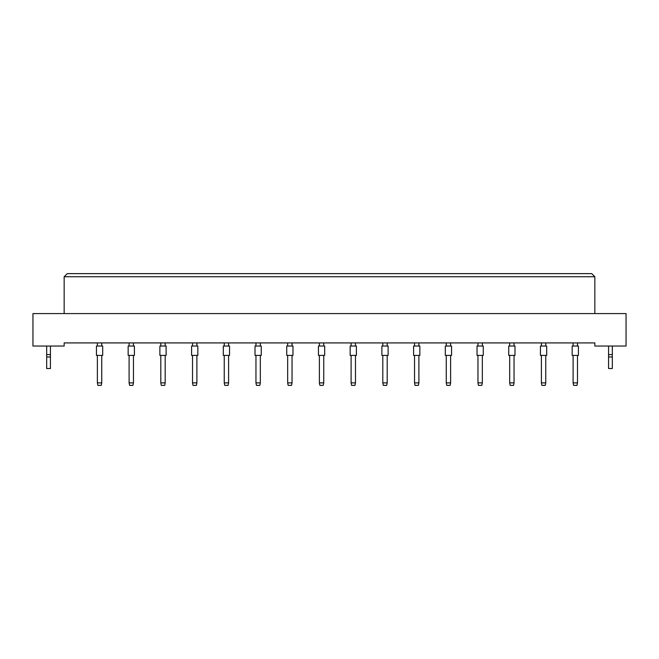 <?xml version="1.0" encoding="UTF-8"?>
<svg xmlns="http://www.w3.org/2000/svg" width="659" height="659" viewBox="0 0 659 659"><rect width="100%" height="100%" fill="white"/><g stroke="black" fill="none" stroke-linecap="round" stroke-linejoin="round"><path stroke-width="0.99" d="M594.838 346.041L626.05 346.041L626.05 313.577L32.95 313.577L32.95 346.041L64.162 346.041L64.162 342.919L594.838 342.919L594.838 346.041M594.838 313.577L594.838 276.747L64.162 276.747L64.162 313.577M64.162 276.747L67.284 273.625L591.716 273.625L594.838 276.747M96.445 355.407L96.445 346.041L102.689 346.041L102.689 355.407L96.445 355.407L96.445 346.041M101.75 355.407L101.75 382.879L101.247 385.375L97.878 385.375L97.375 382.879L97.375 355.407M97.375 382.879L101.75 382.879M97.375 346.041L97.375 342.919M101.75 342.919L101.75 346.041M102.689 355.407L102.689 346.041M128.159 355.407L128.159 346.041L134.403 346.041L134.403 355.407L128.159 355.407L128.159 346.041M133.464 355.407L133.464 382.879L132.961 385.375L129.592 385.375L129.098 382.879L129.098 355.407M129.098 382.879L133.464 382.879M129.098 346.041L129.098 342.919M133.464 342.919L133.464 346.041M159.873 355.407L159.873 346.041L166.117 346.041L166.117 355.407L159.873 355.407M165.178 355.407L165.178 382.879L164.684 385.375L161.307 385.375L160.812 382.879L160.812 355.407M160.812 382.879L165.178 382.879M160.812 346.041L160.812 342.919M165.178 342.919L165.178 346.041M191.588 355.407L191.588 346.041L197.832 346.041L197.832 355.407L191.588 355.407M196.893 355.407L196.893 382.879L196.398 385.375L193.021 385.375L192.527 382.879L192.527 355.407M192.527 382.879L196.893 382.879M192.527 346.041L192.527 342.919M196.893 342.919L196.893 346.041M223.302 355.407L223.302 346.041L229.546 346.041L229.546 355.407L223.302 355.407M228.607 355.407L228.607 382.879L228.113 385.375L224.744 385.375L224.241 382.879L224.241 355.407M224.241 382.879L228.607 382.879M224.241 346.041L224.241 342.919M228.607 342.919L228.607 346.041M134.403 355.407L134.403 346.041M166.117 355.407L166.117 346.041M229.546 355.407L229.546 346.041M50.43 356.972L46.682 356.972L46.682 368.521L50.43 368.521L50.43 354.6L46.682 354.6L46.682 346.041M50.43 354.6L50.43 346.041M46.682 356.972L46.682 354.6M612.318 356.972L608.57 356.972L608.57 368.521L612.318 368.521L612.318 354.6L608.57 354.6L608.57 346.041M612.318 354.6L612.318 346.041M608.57 356.972L608.57 354.6M255.017 355.407L255.017 346.041L261.261 346.041L261.261 355.407L255.017 355.407M260.33 355.407L260.33 382.879L259.827 385.375L256.458 385.375L255.956 382.879L255.956 355.407M255.956 382.879L260.33 382.879M255.956 346.041L255.956 342.919M260.33 342.919L260.33 346.041M286.731 355.407L286.731 346.041L292.975 346.041L292.975 355.407L286.731 355.407M292.044 355.407L292.044 382.879L291.542 385.375L288.172 385.375L287.67 382.879L287.67 355.407M287.67 382.879L292.044 382.879M287.67 346.041L287.67 342.919M292.044 342.919L292.044 346.041M318.454 355.407L318.454 346.041L324.689 346.041L324.689 355.407L318.454 355.407M323.758 355.407L323.758 382.879L323.256 385.375L319.887 385.375L319.384 382.879L319.384 355.407M319.384 382.879L323.758 382.879M319.384 346.041L319.384 342.919M323.758 342.919L323.758 346.041M350.168 355.407L350.168 346.041L356.412 346.041L356.412 355.407L350.168 355.407M355.473 355.407L355.473 382.879L354.97 385.375L351.601 385.375L351.099 382.879L351.099 355.407M351.099 382.879L355.473 382.879M351.099 346.041L351.099 342.919M355.473 342.919L355.473 346.041M381.882 355.407L381.882 346.041L388.126 346.041L388.126 355.407L381.882 355.407M387.187 355.407L387.187 382.879L386.685 385.375L383.316 385.375L382.813 382.879L382.813 355.407M382.813 382.879L387.187 382.879M382.813 346.041L382.813 342.919M387.187 342.919L387.187 346.041M413.597 355.407L413.597 346.041L419.841 346.041L419.841 355.407L413.597 355.407M418.902 355.407L418.902 382.879L418.399 385.375L415.03 385.375L414.536 382.879L414.536 355.407M414.536 382.879L418.902 382.879M414.536 346.041L414.536 342.919M418.902 342.919L418.902 346.041M445.311 355.407L445.311 346.041L451.555 346.041L451.555 355.407L445.311 355.407M450.616 355.407L450.616 382.879L450.122 385.375L446.744 385.375L446.25 382.879L446.25 355.407M446.25 382.879L450.616 382.879M446.25 346.041L446.25 342.919M450.616 342.919L450.616 346.041M477.025 355.407L477.025 346.041L483.269 346.041L483.269 355.407L477.025 355.407L477.025 346.041M482.33 355.407L482.33 382.879L481.836 385.375L478.459 385.375L477.964 382.879L477.964 355.407M477.964 382.879L482.33 382.879M477.964 346.041L477.964 342.919M482.33 342.919L482.33 346.041M508.74 355.407L508.74 346.041L514.984 346.041L514.984 355.407L508.74 355.407L508.74 346.041M514.045 355.407L514.045 382.879L513.55 385.375L510.173 385.375L509.679 382.879L509.679 355.407M509.679 382.879L514.045 382.879M509.679 346.041L509.679 342.919M514.045 342.919L514.045 346.041M540.454 355.407L540.454 346.041L546.698 346.041L546.698 355.407L540.454 355.407L540.454 346.041M545.759 355.407L545.759 382.879L545.265 385.375L541.896 385.375L541.393 382.879L541.393 355.407M541.393 382.879L545.759 382.879M541.393 346.041L541.393 342.919M545.759 342.919L545.759 346.041M572.169 355.407L572.169 346.041L578.413 346.041L578.413 355.407L572.169 355.407L572.169 346.041M577.482 355.407L577.482 382.879L576.979 385.375L573.61 385.375L573.108 382.879L573.108 355.407M573.108 382.879L577.482 382.879M573.108 346.041L573.108 342.919M577.482 342.919L577.482 346.041M483.269 355.407L483.269 346.041M578.413 355.407L578.413 346.041"/></g></svg>
